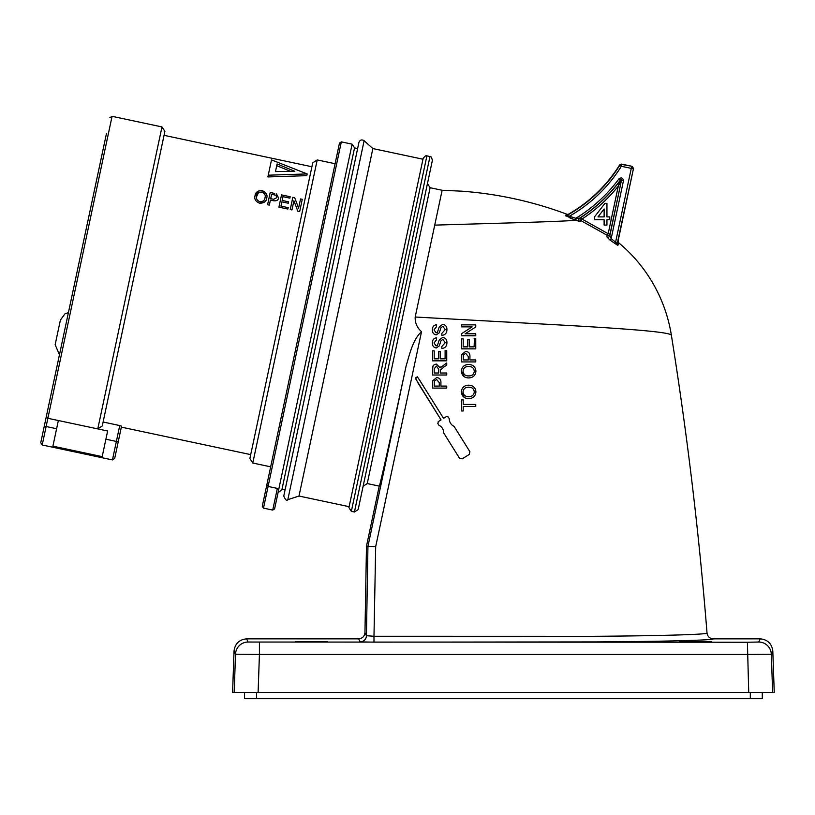 <?xml version="1.0" encoding="UTF-8"?>
<svg xmlns="http://www.w3.org/2000/svg" width="815" height="815" viewBox="0 0 815 815"><rect width="100%" height="100%" fill="white"/><g stroke="black" fill="none" stroke-linecap="round" stroke-linejoin="round"><path stroke-width="1.22" d="M119.744 425.552L121.547 426.163L114.681 458.468L112.439 459.925L119.744 425.552L103.108 422.007M291.964 209.934L290.242 209.567L291.964 209.934L293.909 200.785L297.842 211.177L299.665 211.574L297.842 211.177M274.706 193.45L270.203 192.493L267.595 204.748L269.327 205.115L270.397 200.093L273.402 200.724C276.509 201.152 278.231 200.225 278.577 197.953L276.499 193.95M307.163 173.931L306.797 175.663L267.89 176.937L268.257 175.194L307.163 173.931L271.507 159.893L268.257 175.194M264.661 201.937L259.547 203.21C263.928 203.22 266.311 201.55 266.699 198.177C267.748 194.938 266.261 192.432 262.226 190.629L266.383 193.888M262.226 190.629C257.744 190.618 255.339 192.36 255.034 195.845L258.915 190.802M287.878 209.068L278.913 207.163L287.878 209.068L288.184 207.652L280.951 206.114L281.847 201.865L288.296 203.241L288.591 201.825L282.153 200.449L282.948 196.68L289.875 198.147L290.171 196.731L281.521 194.897L278.913 207.163M294.836 171.313L277.09 163.927L275.47 171.578L294.836 171.313M255.034 195.845C254.097 199.023 255.604 201.478 259.547 203.21M299.665 211.574L302.273 199.308L300.552 198.942L298.606 208.09L294.673 197.688L292.84 197.301L290.242 209.567M252.793 463.032L249.879 458.55L312.736 162.837L317.218 159.923L252.793 463.032L270.662 466.832L335.087 163.723L317.218 159.923M58.354 420.52L52.904 446.162L102.191 456.634L107.641 431.003L47.881 418.299L46.384 416.261L106.48 133.497M49.532 401.459L40.75 442.749L44.285 426.123L46.129 426.51L42.207 444.99L40.75 442.749M161.971 126.926L164.885 131.409L102.272 425.96L97.78 428.904L161.971 126.926L112.073 116.321L46.129 426.51L56.612 428.741M266.851 484.752L339.478 143.083L341.342 141.871L268.104 486.433L266.851 484.752L262.277 506.258L270.662 466.832M263.49 508.132L272.73 510.088L277.345 488.399L268.104 486.433L263.49 508.132L262.277 506.258M277.345 488.399L278.812 489.051L274.604 508.876L278.272 491.628C278.649 492.464 279.891 491.659 282 489.204L285.087 489.856M278.812 489.051L352.121 144.163L354.545 147.892L282 489.204M354.545 147.892L357.632 148.554M287.827 499.666C286.758 501.174 285.413 499.962 283.773 496.019L358.936 142.391C360.026 139.864 361.758 139.294 364.122 140.71L372.863 148.575L299.003 496.04L287.827 499.666L364.122 140.71M422.975 159.22L372.863 148.575M351.346 511.351L348.922 507.613L423.168 158.293C425.257 155.848 426.5 155.044 426.907 155.869L351.346 511.351L354.423 512.003L358.162 509.579L432.408 160.26C431.502 157.183 430.697 155.93 429.984 156.531L354.423 512.003M366.475 546.213L364.957 632.664L366.434 635.71L367.942 546.376L366.475 546.213L379.24 486.117L367.239 483.56L430.116 187.715L427.447 183.599M379.24 486.117C378.924 490.386 392.31 430.534 406.064 366.2C409.517 354.678 412.736 339.57 421.528 331.695C417.036 327.681 414.916 322.791 415.192 317.015L543.055 324.054C610.761 327.752 669.451 331.461 671.366 335.159A151.162 151.162 0 0 0 618.728 242.819L617.862 245.437L610.038 240.13L606.91 236.91L607.114 235.26L581.227 220.784L579.852 221.456L575.736 220.305C554.73 221.914 485.822 223.524 434.721 225.134L415.192 317.015M619.624 164.946L621.764 164.436A1.885 1.885 157 0 0 619.767 165.282L619.624 164.946A144.866 144.866 0 0 1 568.595 214.141L566.924 215.425L575.808 218.318L575.084 220.03L565.345 215.517L566.995 214.274A377.905 377.905 0 0 0 461.372 191.158L442.127 190.272L434.721 225.134M442.127 190.272L430.116 187.715M565.529 215.832L565.345 215.517A1.885 1.854 55.2 0 0 566.924 215.425A145.162 145.162 0 0 0 619.767 165.282L621.366 166.28A147.046 147.046 0 0 1 569.919 215.914L569.227 217.636L572.721 219.052M573.322 219.296L574.728 219.887M568.595 214.141L566.782 214.467M581.227 220.784A1.885 1.834 -94.7 0 1 580.952 217.503L580.952 217.503A1.885 1.864 -116.4 0 0 581.227 220.784L581.991 219.062L608.184 233.722L610.028 234.109A1.885 1.864 5.9 0 1 607.114 235.26L608.184 233.722L618.29 186.146L620.459 179.983A154.015 154.015 0 0 1 579.597 218.175L580.952 217.493L581.991 219.062A156.062 156.062 0 0 0 618.29 186.146L621.285 181.154L610.028 234.109L609.834 235.79L611.158 238.663L610.038 240.13M421.528 331.695L375.684 546.631L367.942 546.376L406.064 366.2M468.676 329.097L472.15 326.866L461.575 326.866L461.575 324.869L475.746 324.869L475.746 326.978L465.171 333.773L467.28 333.773M462.686 338.857L463.205 338.857L463.205 346.854L467.565 346.854L467.565 339.407L469.206 339.407L469.206 346.854L474.106 346.854L474.432 338.5M464.407 348.851L461.575 348.851L461.575 338.857L463.205 338.857M475.746 361.931L461.575 361.931L461.708 354.627L465.64 351.397C468.635 351.693 470.061 353.384 469.929 356.461L469.929 359.935L475.746 359.935L475.746 361.931L471.61 361.931M461.575 356.726L461.596 355.727M473.678 359.935L475.746 359.935M464.326 376.785L461.392 371.192C461.81 366.872 464.234 364.631 468.676 364.478C473.087 364.631 475.502 366.872 475.919 371.202C475.532 375.42 473.169 377.661 468.839 377.926C464.326 377.854 461.84 375.613 461.392 371.192C461.81 366.872 464.234 364.631 468.676 364.478C473.087 364.631 475.502 366.872 475.919 371.202M464.316 397.496L461.392 391.903C461.81 387.583 464.234 385.352 468.676 385.189C473.087 385.342 475.502 387.583 475.919 391.913C475.532 396.131 473.169 398.372 468.839 398.637C464.326 398.566 461.84 396.324 461.392 391.903C461.81 387.583 464.234 385.352 468.676 385.189C473.087 385.342 475.502 387.583 475.919 391.913M475.746 406.451L463.205 406.451L463.205 410.984L461.575 410.984L461.575 399.91L463.205 399.91L463.205 404.444L475.746 404.444L475.746 406.451L471.61 406.451M471.61 404.444L475.746 404.444M439.285 326.784L442.708 324.329C445.51 324.808 446.915 326.52 446.915 329.474C446.956 332.978 445.265 334.955 441.832 335.403L441.832 333.406L445.275 329.555L442.81 326.326L440.895 327.834L439.326 332.775L436.259 334.863C433.621 334.405 432.327 332.764 432.378 329.943C432.307 326.947 433.692 325.195 436.555 324.686L436.555 326.683L434.018 329.861L436.127 332.866L437.38 332.357L439.285 326.784L442.708 324.329C445.51 324.808 446.915 326.52 446.915 329.474M439.285 339.865L442.708 337.41C445.51 337.889 446.915 339.6 446.915 342.555C446.956 346.059 445.265 348.046 441.832 348.494L441.832 346.487L445.275 342.636L442.81 339.407L440.895 340.914L439.326 345.855L436.259 347.944C433.621 347.485 432.327 345.845 432.378 343.023C432.307 340.028 433.692 338.276 436.555 337.767L436.555 339.763L434.018 342.942L436.127 345.947L437.38 345.438L439.285 339.865L442.708 337.41C445.51 337.889 446.915 339.6 446.915 342.555M437.523 358.845L438.562 358.845L438.562 351.397L440.192 351.397L440.192 358.845L441.17 358.845M435.393 360.841L432.561 360.841L432.561 350.847L434.201 350.847L434.201 358.845L438.562 358.845M446.213 350.491L446.732 350.491L446.732 360.841L432.561 360.841M444.338 366.658L440.436 369.99L440.375 373.015L446.732 373.015L446.732 375.012L442.606 375.012M445.846 363.48L446.732 362.95L446.732 363.47M446.732 375.012L432.561 375.012L432.561 368.869C432.358 366.017 433.631 364.427 436.382 364.111L440.192 367.871L446.732 362.95L446.732 365.242L443.737 367.005M432.561 368.869L433.122 365.782M435.393 388.093L432.561 388.093L432.694 380.788L436.636 377.559C439.621 377.854 441.047 379.546 440.915 382.622L440.915 386.096L442.087 386.096M457.276 431.481L454.118 426.428C450.96 424.778 449.34 422.19 449.248 418.635L448.189 416.944L446.457 416.536L443.564 418.35L419.542 380.004M415.66 377.854L417.637 382.408L441.068 419.908L438.175 421.712L437.991 423.79M437.777 423.454L438.837 425.145C441.985 426.785 443.615 429.383 443.706 432.938L446.865 437.991M443.706 432.938L459.497 458.213L462.207 458.835L463.623 457.949M375.684 546.631L373.983 636.26L592.617 636.311C661.403 635.843 708.052 634.457 707.023 633.051A3779.043 3779.043 0 0 0 671.366 335.159M360.138 641.904A6.296 6.296 -25.8 0 0 366.434 635.71L373.983 636.26L373.983 642.139L360.138 641.904L358.661 638.848C362.41 638.461 364.509 636.403 364.957 632.664M326.723 641.65L327.243 641.69M373.983 642.139L596.437 641.914C666.741 641.456 714.286 640.162 713.298 638.848L760.222 638.848C767.618 639.581 771.815 643.636 772.803 651.002L771.316 654.201L747.406 654.394L259.425 654.394L258.111 692.383L232.591 692.383L234.037 651.002C235.026 643.636 239.223 639.581 246.619 638.848L358.661 638.848M311.32 642.016L327.426 641.731L295.203 641.731L311.32 642.016M695.521 642.016L711.627 641.731L679.404 641.731L695.521 642.016M772.803 651.002L774.25 692.383L772.64 692.383L771.316 654.201A12.592 12.592 -155 0 0 758.734 642.037L760.222 638.848M258.111 692.383L748.72 692.383L747.406 642.24L758.734 642.037M772.64 692.383L748.72 692.383M750.32 698.679L750.32 692.383L762.28 692.383L762.28 698.679L244.551 698.679L244.551 692.383L256.521 692.383L256.521 698.679M259.425 642.24L259.425 654.394L235.515 654.201A12.592 12.592 -25 0 1 248.106 642.037L747.406 642.24M713.298 638.848C709.702 638.542 707.603 636.607 707.023 633.051M618.942 178.862C621.509 177.171 623.006 177.853 623.434 180.889L618.942 178.862A152.12 152.12 0 0 1 575.808 218.318L579.597 218.175A1.885 1.844 -117.5 0 0 579.852 221.456M623.434 180.889L611.158 238.663L615.6 242.147L631.279 168.389L633.123 168.776A1.885 1.885 57 0 0 631.676 166.535L631.279 168.389L621.366 166.28L621.764 164.436L632.022 166.311L621.621 164.1M614.439 243.583L615.6 242.147L617.22 243.634L618.086 240.965L633.479 168.552L617.22 243.634A1.885 1.844 -163.4 0 0 617.862 245.437M632.022 166.311L633.479 168.552M580.952 217.493A154.167 154.167 0 0 0 620.164 180.645A0.632 0.632 -155.6 0 1 621.285 181.154L609.834 235.79A1.885 1.844 7.4 0 1 606.91 236.91M618.086 240.965L618.728 242.819M606.941 225.093L604.119 225.093L604.119 219.724L594.512 219.724L594.512 216.892L604.964 203.332L606.941 203.332L606.941 216.892L609.773 216.892L609.773 219.724L606.941 219.724L606.941 225.093M604.119 216.892L604.119 208.956L597.996 216.892L604.119 216.892M462.207 458.835L469.287 454.413L469.909 451.704L454.118 426.428C450.96 424.778 449.34 422.19 449.248 418.635L448.189 416.944L446.457 416.536L443.564 418.35M420.132 380.849L417.321 376.815L415.243 378.119L441.068 419.908L438.175 421.712M440.915 386.096L446.732 386.096L446.732 388.093L432.561 388.093M432.561 382.887L432.694 380.788M436.636 377.559C439.621 377.854 441.047 379.546 440.915 382.622M440.192 367.871L440.895 366.77M440.192 358.845L445.102 358.845L445.102 350.491L446.732 350.491M441.832 346.487L445.275 342.636M434.018 342.942L436.127 345.947M441.832 333.406L445.275 329.555M434.018 329.861L436.127 332.866M463.205 410.984L461.575 410.984M465.64 351.397C468.635 351.693 470.061 353.384 469.929 356.461M474.106 338.5L475.746 338.5L475.746 348.851L461.575 348.851M465.171 333.773L475.746 333.773L475.746 335.77L461.575 335.77L461.575 333.661L472.15 326.866M463.205 359.935L468.289 359.935L468.289 356.522L465.701 353.394L463.328 354.922L463.205 359.935L464.224 359.935M463.022 371.182C463.46 374.472 465.406 376.051 468.87 375.919C472.079 375.898 473.892 374.329 474.289 371.212C473.882 368.034 472.007 366.455 468.666 366.475C465.355 366.444 463.48 368.013 463.022 371.182C463.48 368.013 465.355 366.444 468.666 366.475C472.007 366.455 473.882 368.034 474.289 371.212C473.892 374.329 472.079 375.898 468.87 375.919M463.022 391.893C463.46 395.183 465.406 396.762 468.87 396.64C472.079 396.61 473.892 395.041 474.289 391.923C473.882 388.745 472.007 387.166 468.666 387.186C465.355 387.156 463.48 388.724 463.022 391.893C463.48 388.724 465.355 387.156 468.666 387.186C472.007 387.166 473.882 388.745 474.289 391.923C473.892 395.041 472.079 396.61 468.87 396.64M434.201 373.015L438.735 373.015L438.735 369.226L436.422 366.108L434.201 368.788L434.201 373.015L435.108 373.015M434.201 385.424L434.201 386.096L439.285 386.096L439.285 382.683L436.687 379.556L434.324 381.084L434.201 386.096L435.21 386.096M438.735 373.015L438.735 369.226M439.285 386.096L439.285 385.413M270.702 198.677L271.629 194.276L275.949 195.305L276.835 197.638L273.657 199.298L270.702 198.677M258.335 192.941L256.756 196.232C256.857 193.542 258.589 192.157 261.941 192.045C264.834 193.471 265.843 195.386 264.967 197.79C264.783 200.358 263.082 201.682 259.842 201.784C256.98 200.439 255.951 198.585 256.756 196.232C255.951 198.565 256.97 200.419 259.842 201.784M60.32 320.407L55.145 344.714L60.32 320.407M275.949 195.305L274.563 194.897M275.47 171.578L276.723 165.659L290.476 171.313M105.889 439.214L118.216 441.832M246.619 638.848L248.106 642.037M234.19 692.383L235.515 654.201L234.037 651.002M576.317 218.349L575.736 220.305M121.343 427.131L250.714 454.627M164.049 135.331L311.911 166.759M112.439 459.925L42.207 444.99M112.073 116.321L109.831 117.767M341.342 141.871L352.121 144.163M349.115 506.686L299.003 496.04M426.907 155.869L429.984 156.531M367.239 483.56L363.123 486.239M272.73 510.088L274.604 508.876M68.399 312.675L64.986 313.806L60.381 320.081M59.454 354.739L55.145 344.714"/></g></svg>
